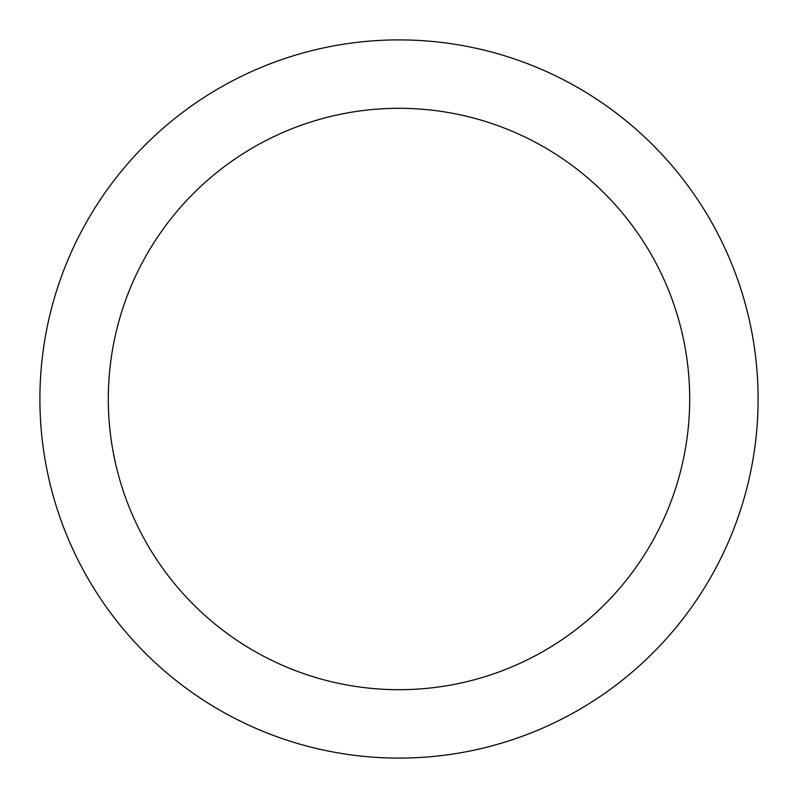 <?xml version="1.0" encoding="UTF-8"?>
<svg xmlns="http://www.w3.org/2000/svg" width="798" height="798" viewBox="0 0 798 798"><rect width="100%" height="100%" fill="white"/><g stroke="black" fill="none" stroke-linecap="round" stroke-linejoin="round"><path stroke-width="1.2" d="M689.691 399A290.691 290.691 0 0 0 399 108.309A290.691 290.691 0 0 0 108.309 399A290.691 290.691 0 0 0 399 689.691A290.691 290.691 0 0 0 689.691 399M39.9 399A359.1 359.1 0 0 1 399 39.9A359.1 359.1 0 0 1 758.1 399A359.1 359.1 0 0 1 399 758.1A359.1 359.1 0 0 1 39.9 399"/></g></svg>
